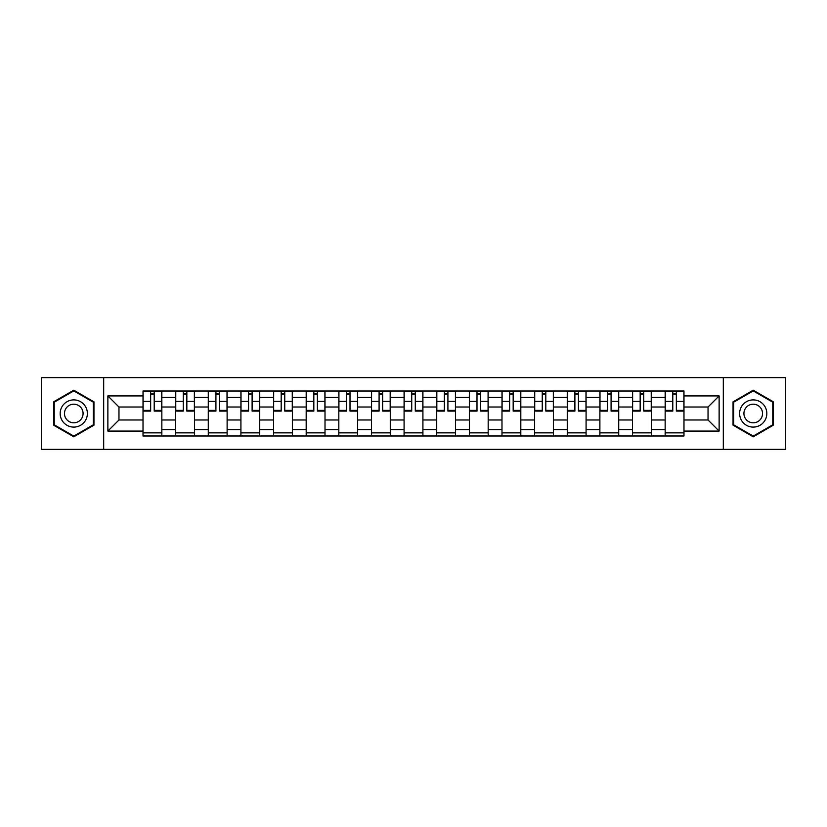 <?xml version="1.0" encoding="UTF-8"?>
<svg xmlns="http://www.w3.org/2000/svg" width="827" height="827" viewBox="0 0 827 827"><rect width="100%" height="100%" fill="white"/><g stroke="black" fill="none" stroke-linecap="round" stroke-linejoin="round"><path stroke-width="1.24" d="M723.315 449.371L785.65 449.371L785.65 377.629L41.35 377.629L41.35 449.371L723.315 449.371L723.315 377.629M175.655 435.984L175.655 397.394L161.844 397.394L161.844 435.984M161.844 397.394L161.844 391.016M175.655 397.394L175.655 391.016M194.479 391.016L194.479 435.984M208.28 435.984L208.28 391.016M227.115 391.016L227.115 435.984M240.915 435.984L240.915 391.016M259.74 391.016L259.74 435.984M273.551 435.984L273.551 391.016M292.376 391.016L292.376 435.984M306.186 435.984L306.186 391.016M325.011 391.016L325.011 435.984M338.822 435.984L338.822 391.016M357.646 391.016L357.646 435.984M371.457 435.984L371.457 391.016M390.282 391.016L390.282 435.984M404.083 435.984L404.083 391.016M422.917 391.016L422.917 435.984M436.718 435.984L436.718 391.016M455.543 391.016L455.543 435.984M469.354 435.984L469.354 391.016M488.178 391.016L488.178 435.984M501.989 435.984L501.989 391.016M520.814 391.016L520.814 435.984M534.624 435.984L534.624 391.016M553.449 391.016L553.449 435.984M567.26 435.984L567.26 391.016M586.085 391.016L586.085 435.984M599.885 435.984L599.885 391.016M618.72 391.016L618.72 435.984M632.521 435.984L632.521 391.016M651.345 391.016L651.345 435.984M665.156 435.984L665.156 391.016M665.156 419.982L651.345 419.982M632.521 419.982L618.72 419.982M599.885 419.982L586.085 419.982M567.26 419.982L553.449 419.982M534.624 419.982L520.814 419.982M501.989 419.982L488.178 419.982M469.354 419.982L455.543 419.982M436.718 419.982L422.917 419.982M404.083 419.982L390.282 419.982M371.457 419.982L357.646 419.982M338.822 419.982L325.011 419.982M306.186 419.982L292.376 419.982M273.551 419.982L259.74 419.982M240.915 419.982L227.115 419.982M208.28 419.982L194.479 419.982M175.655 419.982L161.844 419.982M665.156 407.018L651.345 407.018M632.521 407.018L618.72 407.018M599.885 407.018L586.085 407.018M567.26 407.018L553.449 407.018M534.624 407.018L520.814 407.018M501.989 407.018L488.178 407.018M469.354 407.018L455.543 407.018M436.718 407.018L422.917 407.018M404.083 407.018L390.282 407.018M371.457 407.018L357.646 407.018M338.822 407.018L325.011 407.018M306.186 407.018L292.376 407.018M273.551 407.018L259.74 407.018M240.915 407.018L227.115 407.018M208.28 407.018L194.479 407.018M175.655 407.018L161.844 407.018M118.964 419.982L143.019 419.982L143.019 407.018L118.964 407.018L118.964 419.982L107.872 431.074L107.872 395.926L143.019 395.926L143.019 407.018M683.981 407.018L683.981 419.982L708.036 419.982L708.036 407.018L683.981 407.018L683.981 391.016L143.019 391.016L143.019 395.926M683.981 395.926L719.128 395.926L719.128 431.074L683.981 431.074L683.981 419.982M143.019 419.982L143.019 435.984L683.981 435.984L683.981 431.074M143.019 431.074L107.872 431.074M103.685 449.371L103.685 377.629M93.958 401.85L73.779 390.189L53.59 401.85L53.59 425.15L73.779 436.811L93.958 425.15L93.958 401.85M773.41 401.85L753.221 390.189L733.042 401.85L733.042 425.15L753.221 436.811L773.41 425.15L773.41 401.85M161.844 432.852L143.019 432.852M150.648 394.148L154.204 394.148M194.479 432.852L175.655 432.852M183.284 394.148L186.84 394.148M227.115 432.852L208.28 432.852M215.919 394.148L219.475 394.148M259.74 432.852L240.915 432.852M248.555 394.148L252.111 394.148M292.376 432.852L273.551 432.852M281.19 394.148L284.746 394.148M325.011 432.852L306.186 432.852M313.826 394.148L317.382 394.148M357.646 432.852L338.822 432.852M346.451 394.148L350.007 394.148M390.282 432.852L371.457 432.852M379.086 394.148L382.643 394.148M422.917 432.852L404.083 432.852M411.722 394.148L415.278 394.148M455.543 432.852L436.718 432.852M444.357 394.148L447.914 394.148M488.178 432.852L469.354 432.852M476.993 394.148L480.549 394.148M520.814 432.852L501.989 432.852M509.618 394.148L513.174 394.148M553.449 432.852L534.624 432.852M542.254 394.148L545.81 394.148M586.085 432.852L567.26 432.852M574.889 394.148L578.445 394.148M618.72 432.852L599.885 432.852M607.525 394.148L611.081 394.148M651.345 432.852L632.521 432.852M640.16 394.148L643.716 394.148M683.981 432.852L665.156 432.852M672.796 394.148L676.352 394.148M107.872 395.926L118.964 407.018M708.036 419.982L719.128 431.074M708.036 407.018L719.128 395.926M154.204 410.378L161.741 410.378L161.741 411.091L154.204 411.091L154.204 391.223L161.741 391.223L157.554 391.223M161.741 410.378L161.741 391.223M150.648 393.941L154.204 393.941M147.309 391.223L143.123 391.223L143.123 411.091L150.648 411.091L150.648 391.223L147.62 391.223M143.123 391.223L157.244 391.223M186.84 410.378L194.376 410.378L194.376 411.091L186.84 411.091L186.84 391.223L194.376 391.223L190.189 391.223M194.376 410.378L194.376 391.223M183.284 393.941L186.84 393.941M179.935 391.223L175.758 391.223L175.758 411.091L183.284 411.091L183.284 391.223L180.255 391.223M175.758 391.223L189.879 391.223M219.475 410.378L227.011 410.378L227.011 411.091L219.475 411.091L219.475 391.223L227.011 391.223L222.825 391.223M227.011 410.378L227.011 391.223M215.919 393.941L219.475 393.941M212.57 391.223L208.394 391.223L208.394 411.091L215.919 411.091L215.919 391.223L212.89 391.223M208.394 391.223L222.504 391.223M61.994 420.302A13.594 13.594 0 0 0 80.57 425.274A13.594 13.594 0 0 0 85.553 406.698A13.594 13.594 0 0 0 66.977 401.726A13.594 13.594 0 0 0 61.994 420.302M65.715 418.152A9.314 9.314 0 0 0 78.431 421.563A9.314 9.314 0 0 0 81.832 408.848A9.314 9.314 0 0 0 69.117 405.437A9.314 9.314 0 0 0 65.715 418.152M73.779 390.913L93.337 402.211L93.337 424.789L73.779 436.087L54.22 424.789L54.22 402.211L73.779 390.913M741.447 420.302A13.594 13.594 0 0 0 760.023 425.274A13.594 13.594 0 0 0 765.006 406.698A13.594 13.594 0 0 0 746.43 401.726A13.594 13.594 0 0 0 741.447 420.302M745.168 418.152A9.314 9.314 0 0 0 757.883 421.563A9.314 9.314 0 0 0 761.285 408.848A9.314 9.314 0 0 0 748.569 405.437A9.314 9.314 0 0 0 745.168 418.152M753.221 390.913L772.78 402.211L772.78 424.789L753.221 436.087L733.663 424.789L733.663 402.211L753.221 390.913M252.111 410.378L259.637 410.378L259.637 411.091L252.111 411.091L252.111 391.223L259.637 391.223L255.46 391.223M259.637 410.378L259.637 391.223M248.555 393.941L252.111 393.941M245.205 391.223L241.019 391.223L241.019 411.091L248.555 411.091L248.555 391.223L245.516 391.223M241.019 391.223L255.14 391.223M284.746 410.378L292.272 410.378L292.272 411.091L284.746 411.091L284.746 391.223L292.272 391.223L288.085 391.223M292.272 410.378L292.272 391.223M281.19 393.941L284.746 393.941M277.841 391.223L273.654 391.223L273.654 411.091L281.19 411.091L281.19 391.223L278.151 391.223M273.654 391.223L287.775 391.223M317.382 410.378L324.908 410.378L324.908 411.091L317.382 411.091L317.382 391.223L324.908 391.223L320.721 391.223M324.908 410.378L324.908 391.223M313.826 393.941L317.382 393.941M310.476 391.223L306.29 391.223L306.29 411.091L313.826 411.091L313.826 391.223L310.787 391.223M306.29 391.223L320.411 391.223M350.007 410.378L357.543 410.378L357.543 411.091L350.007 411.091L350.007 391.223L357.543 391.223L353.356 391.223M357.543 410.378L357.543 391.223M346.451 393.941L350.007 393.941M343.112 391.223L338.925 391.223L338.925 411.091L346.451 411.091L346.451 391.223L343.422 391.223M338.925 391.223L353.046 391.223M382.643 410.378L390.179 410.378L390.179 411.091L382.643 411.091L382.643 391.223L390.179 391.223L385.992 391.223M390.179 410.378L390.179 391.223M379.086 393.941L382.643 393.941M375.737 391.223L371.561 391.223L371.561 411.091L379.086 411.091L379.086 391.223L376.058 391.223M371.561 391.223L385.682 391.223M415.278 410.378L422.814 410.378L422.814 411.091L415.278 411.091L415.278 391.223L422.814 391.223L418.627 391.223M422.814 410.378L422.814 391.223M411.722 393.941L415.278 393.941M408.373 391.223L404.186 391.223L404.186 411.091L411.722 411.091L411.722 391.223L408.693 391.223M404.186 391.223L418.307 391.223M447.914 410.378L455.439 410.378L455.439 411.091L447.914 411.091L447.914 391.223L455.439 391.223L451.263 391.223M455.439 410.378L455.439 391.223M444.357 393.941L447.914 393.941M441.008 391.223L436.821 391.223L436.821 411.091L444.357 411.091L444.357 391.223L441.318 391.223M436.821 391.223L450.942 391.223M480.549 410.378L488.075 410.378L488.075 411.091L480.549 411.091L480.549 391.223L488.075 391.223L483.888 391.223M488.075 410.378L488.075 391.223M476.993 393.941L480.549 393.941M473.644 391.223L469.457 391.223L469.457 411.091L476.993 411.091L476.993 391.223L473.954 391.223M469.457 391.223L483.578 391.223M513.174 410.378L520.71 410.378L520.71 411.091L513.174 411.091L513.174 391.223L520.71 391.223L516.524 391.223M520.71 410.378L520.71 391.223M509.618 393.941L513.174 393.941M506.279 391.223L502.092 391.223L502.092 411.091L509.618 411.091L509.618 391.223L506.589 391.223M502.092 391.223L516.213 391.223M545.81 410.378L553.346 410.378L553.346 411.091L545.81 411.091L545.81 391.223L553.346 391.223L549.159 391.223M553.346 410.378L553.346 391.223M542.254 393.941L545.81 393.941M538.915 391.223L534.728 391.223L534.728 411.091L542.254 411.091L542.254 391.223L539.225 391.223M534.728 391.223L548.849 391.223M578.445 410.378L585.981 410.378L585.981 411.091L578.445 411.091L578.445 391.223L585.981 391.223L581.794 391.223M585.981 410.378L585.981 391.223M574.889 393.941L578.445 393.941M571.54 391.223L567.363 391.223L567.363 411.091L574.889 411.091L574.889 391.223L571.86 391.223M567.363 391.223L581.484 391.223M611.081 410.378L618.606 410.378L618.606 411.091L611.081 411.091L611.081 391.223L618.606 391.223L614.43 391.223M618.606 410.378L618.606 391.223M607.525 393.941L611.081 393.941M604.175 391.223L599.988 391.223L599.988 411.091L607.525 411.091L607.525 391.223L604.496 391.223M599.988 391.223L614.11 391.223M643.716 410.378L651.242 410.378L651.242 411.091L643.716 411.091L643.716 391.223L651.242 391.223L647.065 391.223M651.242 410.378L651.242 391.223M640.16 393.941L643.716 393.941M636.811 391.223L632.624 391.223L632.624 411.091L640.16 411.091L640.16 391.223L637.121 391.223M632.624 391.223L646.745 391.223M676.352 410.378L683.877 410.378L683.877 411.091L676.352 411.091L676.352 391.223L683.877 391.223L679.691 391.223M683.877 410.378L683.877 391.223M672.796 393.941L676.352 393.941M669.446 391.223L665.259 391.223L665.259 411.091L672.796 411.091L672.796 391.223L669.756 391.223M665.259 391.223L679.38 391.223M632.521 397.394L618.72 397.394M599.885 397.394L586.085 397.394M567.26 397.394L553.449 397.394M534.624 397.394L520.814 397.394M501.989 397.394L488.178 397.394M469.354 397.394L455.543 397.394M436.718 397.394L422.917 397.394M404.083 397.394L390.282 397.394M371.457 397.394L357.646 397.394M338.822 397.394L325.011 397.394M306.186 397.394L292.376 397.394M273.551 397.394L259.74 397.394M240.915 397.394L227.115 397.394M208.28 397.394L194.479 397.394M665.156 397.394L651.345 397.394M632.521 429.606L618.72 429.606M599.885 429.606L586.085 429.606M567.26 429.606L553.449 429.606M534.624 429.606L520.814 429.606M501.989 429.606L488.178 429.606M469.354 429.606L455.543 429.606M436.718 429.606L422.917 429.606M404.083 429.606L390.282 429.606M371.457 429.606L357.646 429.606M338.822 429.606L325.011 429.606M306.186 429.606L292.376 429.606M273.551 429.606L259.74 429.606M240.915 429.606L227.115 429.606M208.28 429.606L194.479 429.606M175.655 429.606L161.844 429.606M665.156 429.606L651.345 429.606M154.204 401.384L161.741 401.384M143.123 410.378L150.648 410.378M143.123 401.384L150.648 401.384M186.84 401.384L194.376 401.384M175.758 410.378L183.284 410.378M175.758 401.384L183.284 401.384M219.475 401.384L227.011 401.384M208.394 410.378L215.919 410.378M208.394 401.384L215.919 401.384M252.111 401.384L259.637 401.384M241.019 410.378L248.555 410.378M241.019 401.384L248.555 401.384M284.746 401.384L292.272 401.384M273.654 410.378L281.19 410.378M273.654 401.384L281.19 401.384M317.382 401.384L324.908 401.384M306.29 410.378L313.826 410.378M306.29 401.384L313.826 401.384M350.007 401.384L357.543 401.384M338.925 410.378L346.451 410.378M338.925 401.384L346.451 401.384M382.643 401.384L390.179 401.384M371.561 410.378L379.086 410.378M371.561 401.384L379.086 401.384M415.278 401.384L422.814 401.384M404.186 410.378L411.722 410.378M404.186 401.384L411.722 401.384M447.914 401.384L455.439 401.384M436.821 410.378L444.357 410.378M436.821 401.384L444.357 401.384M480.549 401.384L488.075 401.384M469.457 410.378L476.993 410.378M469.457 401.384L476.993 401.384M513.174 401.384L520.71 401.384M502.092 410.378L509.618 410.378M502.092 401.384L509.618 401.384M545.81 401.384L553.346 401.384M534.728 410.378L542.254 410.378M534.728 401.384L542.254 401.384M578.445 401.384L585.981 401.384M567.363 410.378L574.889 410.378M567.363 401.384L574.889 401.384M611.081 401.384L618.606 401.384M599.988 410.378L607.525 410.378M599.988 401.384L607.525 401.384M643.716 401.384L651.242 401.384M632.624 410.378L640.16 410.378M632.624 401.384L640.16 401.384M676.352 401.384L683.877 401.384M665.259 410.378L672.796 410.378M665.259 401.384L672.796 401.384"/></g></svg>
